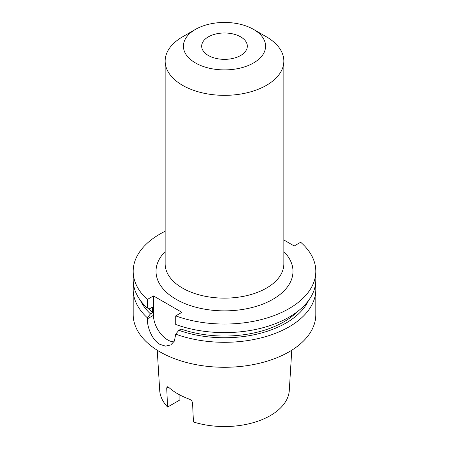 <?xml version="1.0" encoding="UTF-8"?>
<svg xmlns="http://www.w3.org/2000/svg" width="449" height="449" viewBox="0 0 449 449"><rect width="100%" height="100%" fill="white"/><g stroke="black" fill="none" stroke-linecap="round" stroke-linejoin="round"><path stroke-width="0.67" d="M208.358 55.491A22.826 13.178 180 0 1 201.674 46.174A22.826 13.178 180 0 1 215.767 33.995A22.826 13.178 180 0 1 240.642 36.852A22.826 13.178 180 0 1 247.326 46.174A22.826 13.178 180 0 1 233.233 58.348A22.826 13.178 180 0 1 208.358 55.491M266.47 36.852L253.556 29.398A41.089 23.724 180 0 1 253.556 62.95A41.089 23.724 180 0 1 195.444 62.944A41.089 23.724 180 0 1 195.444 29.398A41.089 23.724 180 0 1 253.556 29.398L266.465 36.852A59.352 34.264 180 0 1 266.47 36.852A59.352 34.264 180 0 1 283.852 61.081A59.352 34.264 180 0 1 247.214 92.741A59.352 34.264 180 0 1 182.535 85.316A59.352 34.264 180 0 1 165.148 61.081A59.352 34.264 180 0 1 182.53 36.852L195.444 29.398M315.423 284.745A91.31 52.718 180 0 1 315.81 289.588A91.31 52.718 180 0 1 268.564 335.757A91.31 52.718 180 0 1 175.722 334.151L174.397 341.072L170.766 344.927L165.608 346.145L159.934 344.389C152.262 340.202 147.188 327.579 147.311 318.869L147.311 317.752A91.31 52.718 180 0 1 133.19 289.588A91.31 52.718 180 0 1 133.578 284.745M315.81 289.588L315.81 314.564A91.31 52.718 180 0 1 259.443 363.269A91.31 52.718 180 0 1 159.934 351.842A91.31 52.718 180 0 1 133.19 314.564L133.19 289.588M291.766 350.214L289.291 390.445A64.836 37.43 180 0 1 193.44 421.976L192.565 403.101C192.251 401.254 191.122 399.919 189.186 399.088A66.205 38.221 180 0 1 177.686 393.784A66.205 38.221 180 0 1 168.498 387.145L166.714 388.172L167.589 407.052A64.836 37.43 180 0 1 159.709 390.445L157.234 350.214M167.589 407.052L179.892 399.952L179.892 394.997M166.714 388.172L167.163 386.679L168.498 387.145M147.311 317.752L150.466 313.885A86.966 50.209 180 0 1 140.531 300.611M150.466 313.885L152.621 312.639A84.002 48.498 180 0 1 148.456 308.149M152.621 312.639L152.621 307.049L150.466 308.295L147.311 308.065A91.31 52.718 180 0 1 133.19 279.901L133.19 271.325A91.31 52.718 180 0 1 165.148 231.263M147.311 308.065L147.311 299.489A91.31 52.718 180 0 1 133.19 271.325M308.469 300.611A86.966 50.209 180 0 1 178.87 330.284L175.722 334.151M297.373 311.662A84.002 48.498 180 0 1 181.026 329.038L178.87 330.284M181.026 326.26L181.026 329.038M315.81 279.901A91.31 52.718 180 0 1 268.564 326.075A91.31 52.718 180 0 1 175.722 324.464L175.722 315.888A91.31 52.718 180 0 0 268.564 317.499A91.31 52.718 180 0 0 315.81 271.325L315.81 279.901M283.852 239.985L294.23 245.979L300.673 242.258A91.31 52.718 180 0 1 315.81 271.325M147.311 299.489L153.479 295.925L153.479 315.31A20.087 11.595 -120 0 0 173.954 341.852M175.722 315.888L181.884 312.33L153.479 295.925M283.852 251.603A68.484 39.54 180 0 1 266.156 302.71A68.484 39.54 180 0 1 176.075 299.281A68.484 39.54 180 0 1 165.148 251.603M165.148 61.081L165.148 263.872A59.352 34.264 0 0 0 182.535 288.101A59.352 34.264 0 0 0 247.214 295.526A59.352 34.264 0 0 0 283.852 263.872L283.852 61.081M147.311 318.869L153.479 315.31"/></g></svg>
